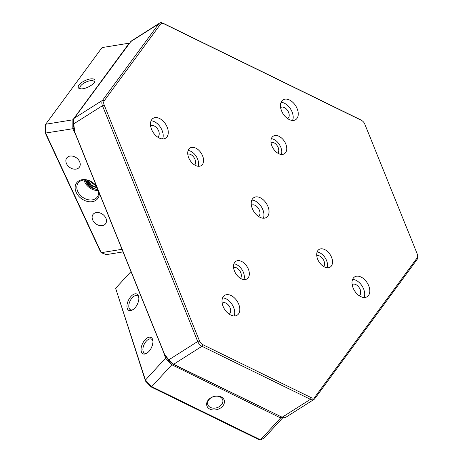 <?xml version="1.0" encoding="UTF-8"?>
<svg xmlns="http://www.w3.org/2000/svg" width="463" height="463" viewBox="0 0 463 463"><rect width="100%" height="100%" fill="white"/><g stroke="black" fill="none" stroke-linecap="round" stroke-linejoin="round"><path stroke-width="0.69" d="M123.036 251.913L106.334 254.627L101.247 252.682L100.465 251.71L45.31 133.084L45.345 125.213L45.71 124.234L72.87 119.813L129.194 43.163L102.039 47.585L45.71 124.234L45.675 133.153L101.247 252.682L121.983 249.302M76.123 135.804L72.836 128.731L45.31 133.084M99.296 193.158A13.161 9.845 36.3 0 1 92.316 201.66A13.161 9.845 36.3 0 1 76.748 193.459A13.161 9.845 36.3 0 1 80.221 180.211A13.161 9.845 36.3 0 1 96.414 186.022M76.071 169.117A7.819 5.845 36.3 0 1 67.789 165.632A7.819 5.845 36.3 0 1 66.741 157.964A7.819 5.845 36.3 0 1 76.499 157.883A7.819 5.845 36.3 0 1 79.335 167.224A7.819 5.845 36.3 0 1 76.071 169.117M102.34 225.62A7.819 5.845 36.3 0 1 94.058 222.136A7.819 5.845 36.3 0 1 93.011 214.467A7.819 5.845 36.3 0 1 102.769 214.386A7.819 5.845 36.3 0 1 105.605 223.727A7.819 5.845 36.3 0 1 102.34 225.62M95.864 185.599L89.857 181.062M89.191 180.796L96.31 186.178M97.132 187.451L91.512 185.235L87.715 180.344M97.739 189.309A10.423 7.796 36.3 0 1 95.905 189.228C91.581 187.822 88.751 184.957 87.414 180.634A9.121 6.823 -143.7 0 0 97.016 187.509M94.267 82.495A7.819 3.067 -24.9 0 0 94.18 81.633A7.819 3.067 -24.9 0 0 90.163 80.747A7.819 3.067 -24.9 0 0 82.698 83.959A7.819 3.067 -24.9 0 0 80.001 88.225A7.819 3.067 -24.9 0 0 80.603 88.85M85.649 180.003L89.428 186.033L95.905 189.228A10.423 7.796 36.3 0 1 87.501 184.338L85.516 179.997M87.501 184.338A10.423 7.796 36.3 0 1 85.319 179.985M96.715 186.774A11.859 8.866 -143.7 0 0 78.172 182.972A11.859 8.866 -143.7 0 0 79.758 194.599A11.859 8.866 -143.7 0 0 92.322 199.877A11.859 8.866 -143.7 0 0 97.276 197.012A11.859 8.866 -143.7 0 0 98.497 191.173M84.052 179.997A11.859 8.866 -143.7 0 0 98.231 190.513M90.169 78.965A9.121 3.582 155.1 0 1 94.707 81.748A9.121 3.582 155.1 0 1 88.092 87.09A9.121 3.582 155.1 0 1 79.752 88.705A9.121 3.582 155.1 0 1 80.128 83.815A9.121 3.582 155.1 0 1 90.169 78.965M73.953 128.471L72.836 128.731L72.87 119.813L73.478 120.027M282.876 417.643L264.113 438.096L260.519 439.85L280.619 417.95L171.837 364.763L151.742 386.669L260.519 439.85L259.037 439.694L151.077 386.912L145.515 381.09L115.634 288.287L145.44 380.077L165.54 358.177L163.775 352.742M134.797 308.08A9.121 4.879 116.1 0 1 132.574 309.938A9.121 4.879 116.1 0 1 126.96 306.269A9.121 4.879 116.1 0 1 132.435 295.076A9.121 4.879 116.1 0 1 138.773 297.252A9.121 4.879 116.1 0 1 134.797 308.08M148.883 351.469A9.121 4.879 116.1 0 1 146.661 353.327A9.121 4.879 116.1 0 1 141.053 349.663A9.121 4.879 116.1 0 1 146.522 338.465A9.121 4.879 116.1 0 1 152.865 340.646A9.121 4.879 116.1 0 1 148.883 351.469M130.977 271.567L115.634 288.287M209.334 399.274A7.819 5.782 162 0 0 207.829 404.587A7.819 5.782 162 0 0 217.049 407.671A7.819 5.782 162 0 0 222.703 399.76A7.819 5.782 162 0 0 216.962 396.178A7.819 5.782 162 0 0 209.334 399.274M152.917 341.283A7.819 4.184 -63.9 0 0 151.852 339.373A7.819 4.184 -63.9 0 0 151.413 339.09A7.819 4.184 -63.9 0 0 144.219 344.275A7.819 4.184 -63.9 0 0 144.543 353.136A7.819 4.184 -63.9 0 0 147.205 352.974M138.825 297.894A7.819 4.184 -63.9 0 0 137.766 295.984A7.819 4.184 -63.9 0 0 137.32 295.701A7.819 4.184 -63.9 0 0 130.132 300.886A7.819 4.184 -63.9 0 0 130.456 309.747A7.819 4.184 -63.9 0 0 133.112 309.585M208.616 399.627A9.121 6.742 -18 0 1 223.872 399.39A9.121 6.742 -18 0 1 214.126 410.01A9.121 6.742 -18 0 1 208.616 399.627M172.41 363.843L171.837 364.763L165.54 358.177L166.663 357.679M145.515 381.09L145.44 380.077L151.742 386.669L151.077 386.912M281.863 417.342L280.619 417.95L280.694 416.798M417.14 253.678L364.832 124.2A5.209 3.322 57.6 0 0 362.112 120.75A5.209 3.322 57.6 0 0 361.447 120.363L163.896 23.781A5.209 3.322 57.6 0 0 160.429 24.273L104.262 100.708A5.209 3.322 57.6 0 0 104.181 105.043L199.443 340.826A5.209 3.322 57.6 0 0 202.823 344.669L311.304 397.7A5.209 3.322 57.6 0 0 314.771 397.208L417.059 258.013A5.209 3.322 57.6 0 0 417.562 255.177A5.209 3.322 57.6 0 0 417.14 253.678M281.562 110.888A11.725 7.472 -122.4 0 1 283.078 99.875A11.725 7.472 -122.4 0 1 295.672 105.778A11.725 7.472 -122.4 0 1 295.643 119.68A11.725 7.472 -122.4 0 1 281.562 110.888M282.656 154.416A10.429 6.644 57.6 0 0 284.421 153.774A10.429 6.644 57.6 0 0 284.45 141.412A10.429 6.644 57.6 0 0 273.257 136.168A10.429 6.644 57.6 0 0 271.903 145.955A10.429 6.644 57.6 0 0 282.656 154.416M237.612 260.657A10.429 6.644 57.6 0 0 235.841 261.3A10.429 6.644 57.6 0 0 235.817 273.662A10.429 6.644 57.6 0 0 247.011 278.911A10.429 6.644 57.6 0 0 248.359 269.119A10.429 6.644 57.6 0 0 237.612 260.657M163.665 138.877A11.725 7.472 -122.4 0 1 152.252 130.832A11.725 7.472 -122.4 0 1 153.091 118.349A11.725 7.472 -122.4 0 1 165.685 124.252A11.725 7.472 -122.4 0 1 165.656 138.153A11.725 7.472 -122.4 0 1 163.665 138.877M255.842 196.914A11.725 7.472 -122.4 0 1 267.255 204.959A11.725 7.472 -122.4 0 1 266.41 217.442A11.725 7.472 -122.4 0 1 253.822 211.539A11.725 7.472 -122.4 0 1 253.851 197.637A11.725 7.472 -122.4 0 1 255.842 196.914M317.682 259.268A10.429 6.644 57.6 0 0 330.2 267.087A10.429 6.644 57.6 0 0 330.952 255.987A10.429 6.644 57.6 0 0 320.801 248.834A10.429 6.644 57.6 0 0 319.036 249.476A10.429 6.644 57.6 0 0 317.682 259.268M202.58 155.811A10.429 6.644 57.6 0 0 190.061 147.992A10.429 6.644 57.6 0 0 189.315 159.093A10.429 6.644 57.6 0 0 199.46 166.24A10.429 6.644 57.6 0 0 201.231 165.604A10.429 6.644 57.6 0 0 202.58 155.811M356.597 276.197A11.725 7.472 -122.4 0 1 368.016 284.241A11.725 7.472 -122.4 0 1 367.171 296.725A11.725 7.472 -122.4 0 1 354.583 290.822A11.725 7.472 -122.4 0 1 354.612 276.92A11.725 7.472 -122.4 0 1 356.597 276.197M238.705 304.191A11.725 7.472 -122.4 0 1 237.183 315.199A11.725 7.472 -122.4 0 1 224.596 309.301A11.725 7.472 -122.4 0 1 224.624 295.394A11.725 7.472 -122.4 0 1 238.705 304.191M283.153 417.724L172.821 364.063L168.821 360.608L164.735 355.063L74.641 132.134L73.276 124.13L73.357 120.606L74.722 131.961L164.411 353.952L168.758 359.855L173.608 364.271L283.153 417.719L285.295 417.62L314.03 399.407A6.517 4.15 -122.4 0 1 310.436 399.326L201.955 346.289A6.517 4.15 -122.4 0 1 197.724 341.486L102.468 105.703A6.517 4.15 -122.4 0 1 102.566 100.286L158.734 23.85A6.517 4.15 -122.4 0 1 159.48 23.15A6.517 4.15 -122.4 0 1 163.069 23.231L360.619 119.813A6.517 4.15 -122.4 0 1 361.447 120.299L362.112 120.75M131.098 41.166L74.213 118.268L73.368 120.612M417.562 255.177L417.69 255.964A6.517 4.15 -122.4 0 1 417.059 259.511L314.771 398.707A6.517 4.15 -122.4 0 1 314.03 399.407M168.821 360.608L168.758 359.855L197.724 341.486L199.443 340.826M104.181 105.043L102.468 105.703L73.276 124.13M164.735 355.063L164.411 353.952M74.722 131.961L74.427 131.538M187.787 154.173A6.517 4.15 -122.4 0 1 194.975 159.353A6.517 4.15 -122.4 0 1 194.668 165.025M198.141 166.263A10.429 6.644 57.6 0 0 196.254 156.413A10.429 6.644 57.6 0 0 188.146 150.504M316.761 255.657A6.517 4.15 -122.4 0 1 323.122 259.228A6.517 4.15 -122.4 0 1 323.637 266.509M327.115 267.747A10.429 6.644 57.6 0 0 325.223 257.897A10.429 6.644 57.6 0 0 317.12 251.988M251.397 205.369A6.517 4.15 -122.4 0 1 251.554 205.265A6.517 4.15 -122.4 0 1 252.659 204.866A6.517 4.15 -122.4 0 1 259.002 209.334A6.517 4.15 -122.4 0 1 258.533 216.267A6.517 4.15 -122.4 0 1 258.371 216.36M251.843 200.091A11.725 7.472 -122.4 0 1 261.352 206.764A11.725 7.472 -122.4 0 1 263.337 218.212M352.158 284.652A6.517 4.15 -122.4 0 1 352.314 284.548A6.517 4.15 -122.4 0 1 359.305 287.824A6.517 4.15 -122.4 0 1 359.294 295.55A6.517 4.15 -122.4 0 1 359.126 295.649M352.598 279.374A11.725 7.472 -122.4 0 1 362.112 286.047A11.725 7.472 -122.4 0 1 364.092 297.495M150.643 126.086A6.517 4.15 -122.4 0 1 150.799 125.977A6.517 4.15 -122.4 0 1 158.618 130.867A6.517 4.15 -122.4 0 1 157.773 136.984A6.517 4.15 -122.4 0 1 157.611 137.077M151.083 120.808A11.725 7.472 -122.4 0 1 160.597 127.481A11.725 7.472 -122.4 0 1 162.577 138.929M222.171 303.132A6.517 4.15 -122.4 0 1 222.327 303.022A6.517 4.15 -122.4 0 1 223.432 302.623A6.517 4.15 -122.4 0 1 229.775 307.091A6.517 4.15 -122.4 0 1 229.307 314.024A6.517 4.15 -122.4 0 1 229.139 314.122M222.61 297.848A11.725 7.472 -122.4 0 1 233.612 307.415A11.725 7.472 -122.4 0 1 234.104 315.974M233.566 267.481A6.517 4.15 -122.4 0 1 234.041 267.377A6.517 4.15 -122.4 0 1 240.118 271.37A6.517 4.15 -122.4 0 1 240.447 278.332M243.92 279.571A10.429 6.644 57.6 0 0 243.359 272.29A10.429 6.644 57.6 0 0 233.925 263.812M270.977 142.349A6.517 4.15 -122.4 0 1 277.337 145.92A6.517 4.15 -122.4 0 1 277.858 153.201M281.336 154.439A10.429 6.644 57.6 0 0 279.444 144.589A10.429 6.644 57.6 0 0 271.341 138.68M281.07 102.329A11.725 7.472 -122.4 0 1 290.579 109.002A11.725 7.472 -122.4 0 1 292.564 120.455M280.624 107.613A6.517 4.15 -122.4 0 1 280.781 107.503A6.517 4.15 -122.4 0 1 287.778 110.784A6.517 4.15 -122.4 0 1 287.76 118.505A6.517 4.15 -122.4 0 1 287.598 118.603M202.823 344.669L201.955 346.289L173.608 364.271L172.821 364.063M74.213 118.268L102.566 100.286L104.262 100.708M160.429 24.273L158.734 23.85L130.387 41.832M281.301 417.099L282.089 417.302L310.436 399.326L311.304 397.7M314.771 397.208L314.771 398.707M417.059 258.013L417.059 259.511M163.069 23.231L163.896 23.781M360.619 119.813L361.447 120.363M131.093 41.155L159.48 23.15"/></g></svg>
